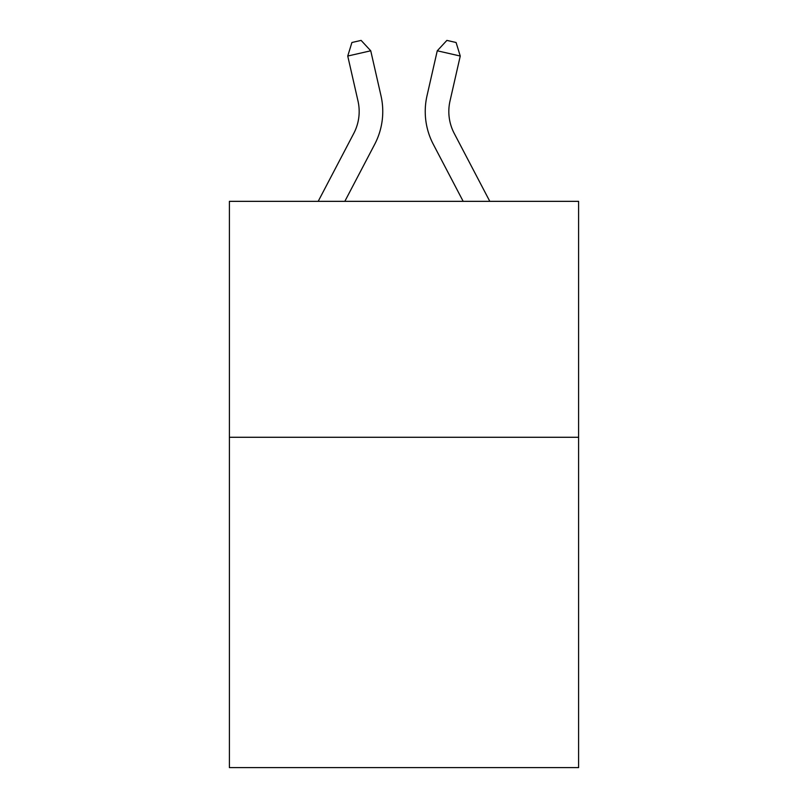 <?xml version="1.0" encoding="UTF-8"?>
<svg xmlns="http://www.w3.org/2000/svg" width="808" height="808" viewBox="0 0 808 808"><rect width="100%" height="100%" fill="white"/><g stroke="black" fill="none" stroke-linecap="round" stroke-linejoin="round"><path stroke-width="1.21" d="M578.599 437.279L578.599 767.6L229.401 767.6L229.401 201.344L578.599 201.344L578.599 437.279L229.401 437.279M318.19 201.344L353.783 133.391A47.187 47.187 0 0 0 357.995 101.01L347.743 56.035L370.741 50.793L380.992 95.768A70.781 70.781 0 0 1 374.68 144.339L344.824 201.344M489.81 201.344L454.217 133.391A47.187 47.187 0 0 1 450.006 101.01L460.257 56.035L437.259 50.793L427.008 95.768A70.781 70.781 0 0 0 433.32 144.339L463.176 201.344M437.259 50.793L427.008 95.768L437.259 50.793L427.008 95.768L437.259 50.793L427.008 95.768L437.259 50.793L427.008 95.768L437.259 50.793L427.008 95.768L437.259 50.793L427.008 95.768L437.259 50.793L427.008 95.768L437.259 50.793L427.008 95.768L437.259 50.793L427.008 95.768L437.259 50.793L427.008 95.768L437.259 50.793L427.008 95.768L437.259 50.793L446.885 40.4L456.086 42.501L460.257 56.035M454.217 133.391A47.187 47.187 0 0 1 450.006 101.01A47.187 47.187 0 0 0 454.217 133.391A47.187 47.187 0 0 1 450.006 101.01A47.187 47.187 0 0 0 454.217 133.391A47.187 47.187 0 0 1 450.006 101.01A47.187 47.187 0 0 0 454.217 133.391A47.187 47.187 0 0 1 450.006 101.01A47.187 47.187 0 0 0 454.217 133.391A47.187 47.187 0 0 1 450.006 101.01A47.187 47.187 0 0 0 454.217 133.391A47.187 47.187 0 0 1 450.006 101.01A47.187 47.187 0 0 0 454.217 133.391A47.187 47.187 0 0 1 450.006 101.01A47.187 47.187 0 0 0 454.217 133.391A47.187 47.187 0 0 1 450.006 101.01A47.187 47.187 0 0 0 454.217 133.391A47.187 47.187 0 0 1 450.006 101.01A47.187 47.187 0 0 0 454.217 133.391A47.187 47.187 0 0 1 450.006 101.01A47.187 47.187 0 0 0 454.217 133.391A47.187 47.187 0 0 1 450.006 101.01M353.783 133.391A47.187 47.187 0 0 0 357.995 101.01A47.187 47.187 0 0 1 353.783 133.391M347.743 56.035L351.914 42.501L361.115 40.4L370.741 50.793"/></g></svg>
